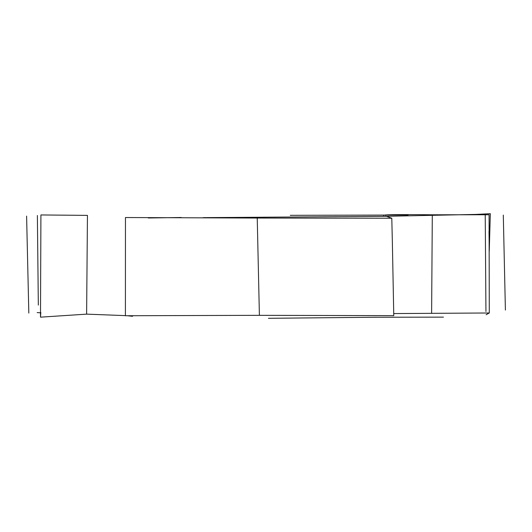 <?xml version="1.0" encoding="UTF-8"?>
<svg xmlns="http://www.w3.org/2000/svg" width="532" height="532" viewBox="0 0 532 532"><rect width="100%" height="100%" fill="white"/><g stroke="black" fill="none" stroke-linecap="round" stroke-linejoin="round"><path stroke-width="0.8" d="M87.448 215.38L86.616 314.139L40.492 317.165L40.917 214.955L87.448 215.38M132.528 316.307L127.461 315.735M125.406 315.622L86.616 314.139M40.818 312.477L40.492 317.165M37.167 312.603L39.927 312.776M383.692 215.52C381.491 214.635 397.697 214.396 432.303 214.788L489.081 214.755L489.294 312.982L486.115 314.711M489.294 312.982L393.733 313.567M257.235 218.047L391.791 218.233L392.357 241.814L393.766 315.649L259.397 315.33L125.406 315.742L125.459 217.535L257.235 218.047L259.397 315.33M388.46 214.815L408.157 214.961M391.791 218.233L385.547 215.985M489.26 250.745L490.318 213.691L472.682 214.576M407.918 215.021L290.279 215.32M432.303 214.788L431.618 313.228M268.427 318.309L374.082 317.252L443.442 317.139M181.226 217.508L148.322 217.98M203.098 217.641L381.876 216.378L484.273 214.243M26.6 216.105L28.821 313.095M505.4 310.05L503.299 215.094M485.231 215.201L485.942 311.513M489.014 231.334L489.267 251.117M37.373 215.487L38.331 305.089"/></g></svg>
